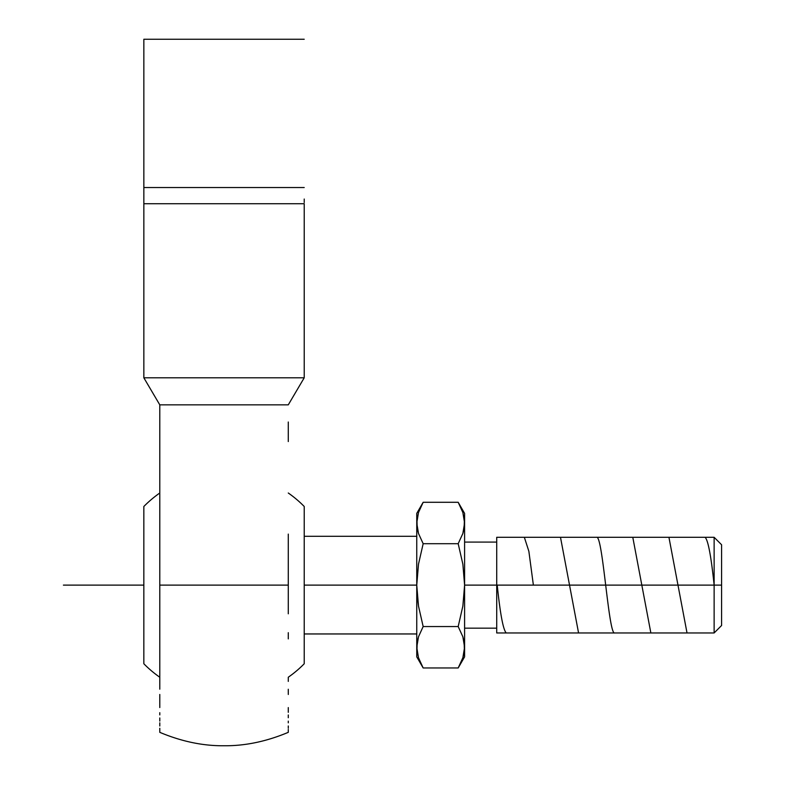 <?xml version="1.0" encoding="UTF-8"?>
<svg xmlns="http://www.w3.org/2000/svg" width="785" height="785" viewBox="0 0 785 785"><rect width="100%" height="100%" fill="white"/><g stroke="black" fill="none" stroke-linecap="round" stroke-linejoin="round"><path stroke-width="1.18" d="M288.281 732.336L288.281 729.491L288.281 732.336C266.458 741.501 245.048 745.966 224.039 745.75C245.048 745.966 266.458 741.501 288.281 732.336L288.281 729.52M288.291 728.274L288.281 725.978M288.281 722.828L288.281 721.13M288.281 717.726L288.281 714.978M288.281 712.309L288.281 707.589M288.291 694.47L288.281 689.259M288.281 681.39L288.281 677.239A112.314 112.314 0 0 0 304.217 663.767A112.314 112.314 0 0 1 293.531 673.353M288.281 638.892L288.281 632.69M288.281 613.801L288.281 534.104M159.787 615.577L159.787 625.066M159.787 682.567L159.787 585.119L288.281 585.119L159.787 585.119L159.787 689.181M159.787 694.47L159.787 707.54M159.787 712.692L159.787 714.919M159.787 717.961L159.787 721.081M159.787 722.828L159.787 725.978M159.787 728.274L159.787 732.336C181.61 741.501 203.021 745.966 224.039 745.75C203.021 745.966 181.61 741.501 159.787 732.336L159.787 731.62L159.787 732.336M159.787 731.345L159.787 729.491M159.787 677.239A112.314 112.314 0 0 1 143.841 663.757L143.841 506.492A112.314 112.314 0 0 1 159.787 493.009A112.314 112.314 0 0 0 143.841 506.492L143.841 663.757A112.314 112.314 0 0 0 154.547 673.353M288.281 493.009A112.314 112.314 0 0 1 304.217 506.482L304.217 663.767L304.217 585.119L416.757 585.119L304.217 585.119L304.217 506.482A112.314 112.314 0 0 0 288.281 493.009M143.851 199.066L143.851 39.25L304.217 39.25L143.851 39.25L143.851 377.801L304.217 377.801L304.217 203.727L143.851 203.727L143.851 201.421M496.719 585.119L464.592 585.119L496.719 585.119L496.719 632.955L496.719 585.119L714.134 585.119L496.719 585.119L496.719 537.293L496.719 585.119M721.592 625.488L721.592 585.119L721.592 625.488L714.134 632.955L714.134 585.119L714.134 632.955L496.719 632.955M721.592 585.119L714.134 585.119L721.592 585.119L721.592 544.761L721.592 585.119M496.719 537.293L714.134 537.293L714.134 585.119L714.134 537.293L721.592 544.761M462.865 512.527L458.185 502.282L423.164 502.282L458.185 502.282L462.865 512.527L464.592 522.996L464.592 656.868L464.141 641.983L462.865 636.782L464.592 647.252L464.592 522.996L462.865 512.527L464.592 522.996L464.592 513.38L464.141 528.256L462.865 533.466L458.185 543.701L462.865 564.189L464.592 585.119L462.865 606.059L458.185 626.548L462.865 606.059L458.185 626.548L462.865 636.782L464.592 647.252L462.865 657.722L464.141 652.521M464.592 647.252L462.865 657.722L458.185 667.966L462.865 657.722L458.185 667.966L423.164 667.966L458.185 667.966L464.592 656.868M418.493 657.722L416.757 647.252L418.493 657.722L423.164 667.966L418.493 657.722L416.757 647.252L418.493 636.782L423.164 626.548L458.185 626.548L423.164 626.548L418.493 636.782L423.164 626.548L418.493 606.059L416.757 585.119L418.493 564.189L423.164 543.701L418.493 564.189L423.164 543.701L418.493 533.466L416.757 522.996L418.493 512.527L423.164 502.282L418.493 512.527L423.164 502.282L416.757 513.38L417.208 528.256L416.757 522.996L418.493 512.527M462.865 636.782L458.185 626.548L462.865 606.059L464.592 585.119L462.865 564.189L458.185 543.701L462.865 533.466L458.185 543.701L423.164 543.701L458.185 543.701M464.592 522.996L462.865 533.466M416.757 513.38L416.757 656.868L417.208 641.983L418.493 636.782M423.164 626.548L418.493 606.059L417.208 595.658L416.757 585.119L418.493 564.189M423.164 543.701L418.493 533.466L417.208 528.256M416.757 522.996L416.757 647.252M144.352 378.655L159.787 404.844L288.281 404.844L304.217 377.801L143.851 377.801L159.787 404.844L159.787 585.119L159.787 422.065M159.787 441.513L159.787 485.493M159.787 488.584L159.787 533.839M288.281 441.562L288.281 422.016M143.851 187.536L304.217 187.536L143.851 187.536L143.851 202.501M304.217 202.51L304.217 201.352M303.726 378.645L301.695 382.089M298.231 387.967L288.281 404.844L304.217 377.801L304.217 203.727L143.851 203.727L143.851 202.51M154.792 396.376L153.33 393.903M149.837 387.967L146.599 382.472M159.787 404.844L288.281 404.844M304.217 202.501L304.217 199.037M143.851 377.801L143.851 203.727M63.408 585.119L143.841 585.119M497.229 585.119C500.231 614.135 503.244 630.08 506.266 632.955M524.341 537.293L528.864 551.306L533.378 585.119M560.49 537.293L578.565 632.955M596.639 537.293C602.762 534.919 608.669 635.811 614.714 632.955M632.788 537.293L650.863 632.955M668.938 537.293L687.022 632.955M705.097 537.293C708.099 540.129 711.112 556.065 714.134 585.119M416.757 633.956L304.217 633.956M496.719 628.167L464.592 628.167M496.719 542.082L464.592 542.082M458.185 502.282L464.592 513.38M423.164 667.966L416.757 656.868M416.757 536.292L304.217 536.292"/></g></svg>
